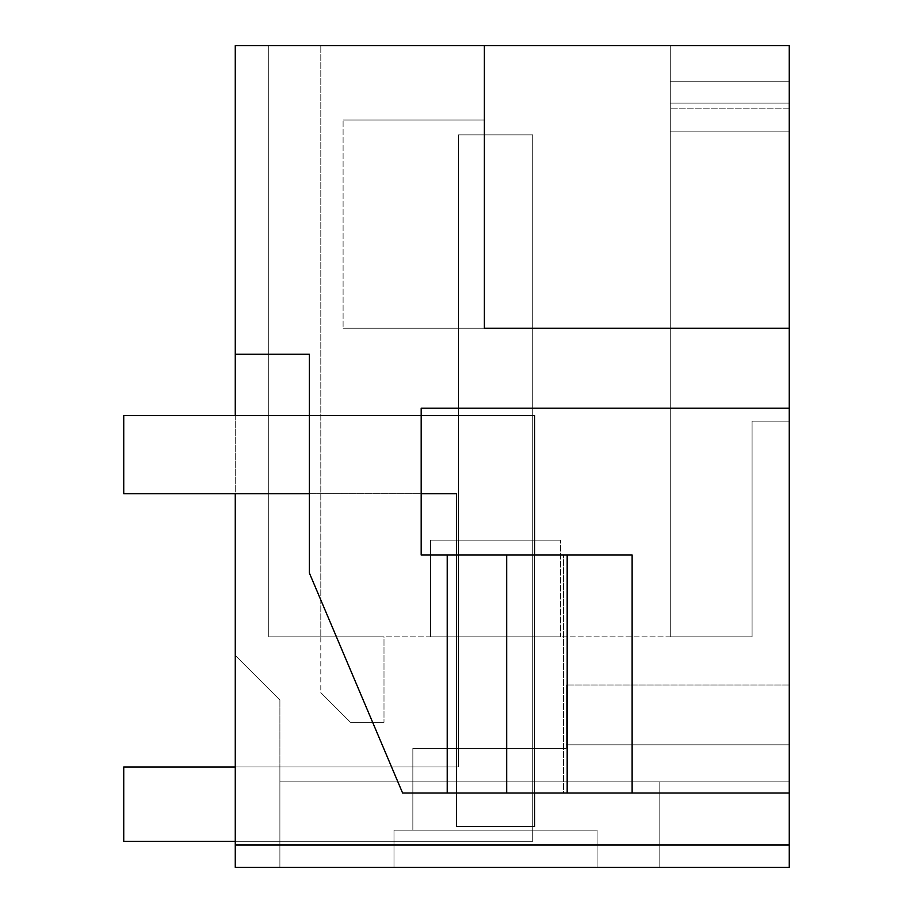 <?xml version="1.0" encoding="UTF-8"?>
<svg xmlns="http://www.w3.org/2000/svg" width="913" height="913" viewBox="0 0 913 913"><rect width="100%" height="100%" fill="white"/><g stroke="black" fill="none" stroke-linecap="round" stroke-linejoin="round"><path stroke-width="0.68" stroke-dasharray="4.57 3.42" d="M789.266 845.039L789.266 684.99L789.266 867.35L789.266 684.99L789.266 867.35L789.266 684.99L789.266 867.35L789.266 684.99L789.266 867.35L789.266 684.99L789.266 867.35L789.266 684.99L789.266 867.35L789.266 684.99L789.266 867.35L789.266 684.99L789.266 867.35L789.266 684.99L789.266 867.35L789.266 684.99L789.266 867.35L789.266 684.99L789.266 867.35L789.266 684.99L789.266 867.35L789.266 684.99L789.266 867.35L789.266 684.99L789.266 867.35L235.269 867.35L789.266 867.35L789.266 781.836L789.266 867.35L789.266 781.836L789.266 867.35L235.269 867.35L235.269 655.42L279.892 700.031L279.892 867.35L279.892 700.031L235.269 655.42L235.269 867.35L235.269 845.039L789.266 845.039L789.266 328.224L343.094 328.224L343.094 120.014L343.094 328.224L343.094 120.014L343.094 328.224L789.266 328.224L789.266 45.65L789.266 421.178L752.084 421.178L752.084 636.829L268.742 636.829L268.742 45.65L320.794 45.65L268.742 45.65L320.794 45.65L268.742 45.65L320.794 45.65L268.742 45.65L320.794 45.65L268.742 45.65L320.794 45.65L268.742 45.65L320.794 45.65L268.742 45.65L320.794 45.65L268.742 45.65L320.794 45.65L268.742 45.65L320.794 45.65L268.742 45.65L320.794 45.65L268.742 45.65L320.794 45.65L268.742 45.65L320.794 45.65L268.742 45.65L320.794 45.65L268.742 45.65L320.794 45.65L268.742 45.65L268.742 636.829L320.794 636.829L268.742 636.829L320.794 636.829L268.742 636.829L320.794 636.829L268.742 636.829L320.794 636.829L268.742 636.829L320.794 636.829L268.742 636.829L320.794 636.829L268.742 636.829L320.794 636.829L268.742 636.829L320.794 636.829L268.742 636.829L320.794 636.829L268.742 636.829L320.794 636.829L268.742 636.829L320.794 636.829L268.742 636.829L320.794 636.829L268.742 636.829L320.794 636.829L268.742 636.829L320.794 636.829L268.742 636.829L268.742 45.65L268.742 636.829L268.742 45.65L268.742 636.829L268.742 45.65L268.742 636.829L268.742 45.65L268.742 636.829L268.742 45.65L268.742 636.829L268.742 45.65L268.742 636.829L268.742 45.65L268.742 636.829L268.742 45.65L268.742 636.829L268.742 45.65L268.742 636.829L268.742 45.65L268.742 636.829L268.742 45.65L268.742 636.829L268.742 45.65L268.742 636.829L752.084 636.829L670.29 636.829L752.084 636.829L670.29 636.829L752.084 636.829L670.29 636.829L752.084 636.829L670.29 636.829L752.084 636.829L670.29 636.829L752.084 636.829L670.29 636.829L752.084 636.829L670.29 636.829L752.084 636.829L670.29 636.829L752.084 636.829L670.29 636.829L752.084 636.829L670.29 636.829L752.084 636.829L670.29 636.829L752.084 636.829L670.29 636.829L752.084 636.829L752.084 421.178L752.084 636.829L752.084 421.178L752.084 636.829L752.084 421.178L752.084 636.829L752.084 421.178L752.084 636.829L752.084 421.178L752.084 636.829L752.084 421.178L752.084 636.829L752.084 421.178L752.084 636.829L752.084 421.178L752.084 636.829L752.084 421.178L752.084 636.829L752.084 421.178L752.084 636.829L752.084 421.178L752.084 636.829L752.084 421.178L752.084 636.829L752.084 421.178L752.084 636.829L752.084 421.178L789.266 421.178L752.084 421.178L789.266 421.178L752.084 421.178L789.266 421.178L752.084 421.178L789.266 421.178L752.084 421.178L789.266 421.178L752.084 421.178L789.266 421.178L752.084 421.178L789.266 421.178L752.084 421.178L789.266 421.178L752.084 421.178L789.266 421.178L752.084 421.178L789.266 421.178L752.084 421.178L789.266 421.178L752.084 421.178L789.266 421.178L752.084 421.178L789.266 421.178L752.084 421.178L789.266 421.178L789.266 81.268L789.266 421.178L789.266 81.268L789.266 421.178L789.266 81.268L789.266 421.178L789.266 81.268L789.266 421.178L789.266 81.268L789.266 421.178L789.266 81.268L789.266 421.178L789.266 81.268L789.266 421.178L789.266 81.268L789.266 421.178L789.266 81.268L789.266 421.178L789.266 81.268L789.266 421.178L789.266 81.268L789.266 421.178L789.266 81.268L670.29 81.268L789.266 81.268L670.29 81.268L670.29 131.164L789.266 131.164L789.266 421.178L789.266 108.852L789.266 421.178L789.266 131.164L670.29 131.164L670.29 103.123L670.29 636.829L670.29 45.65L268.742 45.65L268.742 636.829L268.742 45.65L268.742 636.829L268.742 45.65L670.29 45.65L670.29 81.268L789.266 81.268L670.29 81.268L670.29 103.123L670.29 81.268L789.266 81.268L670.29 81.268L670.29 131.164L789.266 131.164L670.29 131.164L670.29 81.268L670.29 636.829L670.29 45.65L670.29 81.268L789.266 81.268L670.29 81.268L670.29 131.164L789.266 131.164L670.29 131.164L670.29 636.829L670.29 131.164L789.266 131.164L670.29 131.164L670.29 636.829L670.29 131.164L789.266 131.164L670.29 131.164L670.29 636.829L670.29 131.164L789.266 131.164L670.29 131.164L670.29 636.829L670.29 131.164L789.266 131.164L670.29 131.164L670.29 636.829L670.29 131.164L789.266 131.164L670.29 131.164L670.29 636.829L670.29 131.164L789.266 131.164L670.29 131.164L670.29 636.829L670.29 131.164L789.266 131.164L670.29 131.164L670.29 636.829L670.29 131.164L789.266 131.164L670.29 131.164L670.29 636.829L670.29 131.164L789.266 131.164L670.29 131.164L670.29 636.829L670.29 131.164L789.266 131.164L670.29 131.164L670.29 636.829L670.29 131.164L789.266 131.164L670.29 131.164L670.29 103.123L670.29 131.164L789.266 131.164L670.29 131.164L670.29 103.123L670.29 131.164L789.266 131.164L670.29 131.164L670.29 103.123L670.29 131.164L789.266 131.164L670.29 131.164L789.266 131.164L670.29 131.164L670.29 103.123L670.29 131.164L789.266 131.164L670.29 131.164L670.29 103.123L670.29 131.164L789.266 131.164L670.29 131.164L789.266 131.164L670.29 131.164L670.29 103.123L670.29 131.164L789.266 131.164L670.29 131.164L670.29 103.123L670.29 131.164L789.266 131.164L670.29 131.164L789.266 131.164L670.29 131.164L670.29 103.123L789.266 103.123L789.266 108.852L789.266 103.123L670.29 103.123L789.266 103.123L670.29 103.123L789.266 103.123L670.29 103.123L789.266 103.123L670.29 103.123L789.266 103.123L670.29 103.123L789.266 103.123L670.29 103.123L789.266 103.123L670.29 103.123L789.266 103.123L670.29 103.123L789.266 103.123L670.29 103.123L789.266 103.123L670.29 103.123L789.266 103.123L670.29 103.123L789.266 103.123L670.29 103.123L789.266 103.123L670.29 103.123L789.266 103.123L670.29 103.123L670.29 81.268L789.266 81.268L670.29 81.268L670.29 103.123L670.29 81.268L789.266 81.268L670.29 81.268L670.29 103.123L670.29 81.268L789.266 81.268L670.29 81.268L670.29 103.123L670.29 81.268L789.266 81.268L670.29 81.268L670.29 103.123L670.29 81.268L789.266 81.268L670.29 81.268L670.29 103.123L670.29 81.268L789.266 81.268L670.29 81.268L670.29 103.123L670.29 81.268L789.266 81.268L670.29 81.268L670.29 103.123L670.29 81.268L789.266 81.268L670.29 81.268L670.29 131.164L789.266 131.164L670.29 131.164L670.29 108.852L670.29 131.164L789.266 131.164L670.29 131.164L789.266 131.164L670.29 131.164L670.29 81.268L789.266 81.268L670.29 81.268L670.29 103.123L670.29 81.268L789.266 81.268L789.266 45.65L789.266 81.268L789.266 45.65L789.266 81.268L789.266 45.65L789.266 81.268L789.266 45.65L789.266 81.268L789.266 45.65L789.266 81.268L789.266 45.65L789.266 81.268L789.266 45.65L789.266 81.268L789.266 45.65L789.266 81.268L789.266 45.65L789.266 81.268L789.266 45.65L789.266 81.268L789.266 45.65L789.266 81.268L789.266 45.65L789.266 81.268L789.266 45.65L789.266 81.268L789.266 45.65L670.29 45.65L670.29 81.268L670.29 45.65L670.29 81.268L670.29 45.65L670.29 81.268L670.29 45.65L670.29 81.268L670.29 45.65L670.29 81.268L670.29 45.65L670.29 81.268L670.29 45.65L670.29 81.268L670.29 45.65L670.29 81.268L670.29 45.65L670.29 81.268L670.29 45.65L670.29 81.268L670.29 45.65L670.29 81.268L670.29 45.65L670.29 81.268L670.29 45.65L670.29 81.268L670.29 45.65L789.266 45.65L235.269 45.65L235.269 845.039L789.266 845.039L235.269 845.039M789.266 781.836L279.892 781.836L279.892 867.35L279.892 766.966L412.847 766.966L279.892 766.966L412.847 766.966L412.847 830.168L412.847 748.375L412.847 830.168L393.994 830.168L393.994 867.35L279.892 867.35L279.892 766.966L412.847 766.966L412.847 830.168L393.994 830.168L393.994 867.35L279.892 867.35L279.892 766.966L412.847 766.966L412.847 830.168L393.994 830.168L393.994 867.35L279.892 867.35L279.892 766.966L412.847 766.966L412.847 830.168L412.847 748.375L412.847 830.168L393.994 830.168L393.994 867.35L393.994 830.168L393.994 867.35L279.892 867.35L279.892 781.836L789.266 781.836L279.892 781.836L279.892 867.35L279.892 766.966L412.847 766.966L279.892 766.966L412.847 766.966L412.847 830.168L393.994 830.168L393.994 867.35L393.994 830.168L393.994 867.35L279.892 867.35L279.892 766.966L412.847 766.966L279.892 766.966L412.847 766.966L412.847 830.168L393.994 830.168L393.994 867.35L279.892 867.35L279.892 766.966L412.847 766.966L412.847 830.168L412.847 748.375L412.847 830.168L393.994 830.168L393.994 867.35L393.994 830.168L393.994 867.35L279.892 867.35L279.892 766.966L412.847 766.966L279.892 766.966L412.847 766.966L412.847 830.168L393.994 830.168L393.994 867.35L279.892 867.35L279.892 766.966L412.847 766.966L412.847 830.168L412.847 748.375L412.847 830.168L393.994 830.168L393.994 867.35L393.994 830.168L393.994 867.35L279.892 867.35L279.892 766.966L412.847 766.966L279.892 766.966L279.892 867.35L279.892 766.966L279.892 867.35L279.892 766.966L279.892 867.35L279.892 766.966L279.892 867.35L279.892 766.966L279.892 867.35L279.892 766.966L279.892 867.35L279.892 766.966L279.892 867.35L279.892 766.966L279.892 867.35L279.892 766.966L279.892 867.35L279.892 766.966L412.847 766.966L412.847 830.168L393.994 830.168L393.994 867.35L279.892 867.35L279.892 781.836L789.266 781.836M235.269 415.598L235.269 493.682M789.266 867.35L597.079 867.35L597.079 830.168L412.847 830.168L412.847 748.375L412.847 830.168L393.994 830.168L393.994 867.35L393.994 830.168L393.994 867.35L393.994 830.168L597.079 830.168L393.994 830.168L597.079 830.168L393.994 830.168L597.079 830.168L412.847 830.168L412.847 748.375L412.847 830.168L393.994 830.168L597.079 830.168L393.994 830.168L393.994 867.35L279.892 867.35L393.994 867.35L279.892 867.35L393.994 867.35L279.892 867.35L393.994 867.35L393.994 830.168L597.079 830.168L412.847 830.168L412.847 748.375L412.847 830.168L393.994 830.168L393.994 867.35L279.892 867.35L393.994 867.35L393.994 830.168L597.079 830.168L393.994 830.168L597.079 830.168L412.847 830.168L412.847 748.375L412.847 830.168L393.994 830.168L393.994 867.35L279.892 867.35L393.994 867.35L393.994 830.168L597.079 830.168L393.994 830.168L393.994 867.35L279.892 867.35L393.994 867.35L279.892 867.35L393.994 867.35L393.994 830.168L597.079 830.168L412.847 830.168L412.847 748.375L412.847 830.168L393.994 830.168L393.994 867.35L279.892 867.35L393.994 867.35L393.994 830.168L597.079 830.168L393.994 830.168L597.079 830.168L412.847 830.168L412.847 748.375L412.847 830.168L393.994 830.168L393.994 867.35L279.892 867.35L393.994 867.35L393.994 830.168L597.079 830.168L393.994 830.168L393.994 867.35L279.892 867.35L393.994 867.35L279.892 867.35L393.994 867.35L393.994 830.168L597.079 830.168L412.847 830.168L412.847 748.375L412.847 830.168L393.994 830.168L393.994 867.35L279.892 867.35L393.994 867.35L393.994 830.168L597.079 830.168L393.994 830.168L597.079 830.168L412.847 830.168L412.847 748.375L412.847 830.168L393.994 830.168L393.994 867.35L279.892 867.35L393.994 867.35L393.994 830.168L597.079 830.168L393.994 830.168L393.994 867.35L279.892 867.35L393.994 867.35L279.892 867.35L393.994 867.35L393.994 830.168L597.079 830.168L412.847 830.168L412.847 748.375L412.847 830.168L393.994 830.168L393.994 867.35L279.892 867.35L393.994 867.35L393.994 830.168L597.079 830.168L393.994 830.168L597.079 830.168L412.847 830.168L412.847 748.375L412.847 830.168L412.847 766.966L412.847 830.168L412.847 766.966L279.892 766.966L412.847 766.966L412.847 830.168L412.847 766.966L412.847 830.168L412.847 766.966L279.892 766.966L412.847 766.966L412.847 830.168L412.847 766.966L412.847 830.168L597.079 830.168L393.994 830.168L393.994 867.35L279.892 867.35L393.994 867.35L393.994 830.168L393.994 867.35L279.892 867.35L393.994 867.35L279.892 867.35L393.994 867.35L393.994 830.168L597.079 830.168L412.847 830.168L412.847 766.966L279.892 766.966L412.847 766.966L412.847 830.168L597.079 830.168L393.994 830.168L393.994 867.35L279.892 867.35L393.994 867.35L393.994 830.168L597.079 830.168L412.847 830.168L412.847 766.966L412.847 830.168L597.079 830.168L393.994 830.168L393.994 867.35L279.892 867.35L393.994 867.35L393.994 830.168L393.994 867.35L279.892 867.35L393.994 867.35L341.941 867.35L393.994 867.35L393.994 830.168L597.079 830.168L412.847 830.168L412.847 766.966L279.892 766.966L412.847 766.966L412.847 830.168L597.079 830.168L393.994 830.168L393.994 867.35L393.994 830.168L597.079 830.168L412.847 830.168L412.847 766.966L412.847 830.168L597.079 830.168L597.079 867.35L597.079 830.168L597.079 867.35L597.079 830.168L597.079 867.35L597.079 830.168L597.079 867.35L597.079 830.168L597.079 867.35L597.079 830.168L597.079 867.35L597.079 830.168L597.079 867.35L597.079 830.168L597.079 867.35L597.079 830.168L597.079 867.35L597.079 830.168L597.079 867.35L597.079 830.168L597.079 867.35L597.079 830.168L597.079 867.35L597.079 830.168L597.079 867.35L597.079 830.168L597.079 867.35L597.079 830.168L597.079 867.35L597.079 830.168L597.079 867.35L597.079 830.168L597.079 867.35L597.079 830.168L597.079 867.35L597.079 830.168L597.079 867.35L597.079 830.168L597.079 867.35L597.079 830.168L597.079 867.35L597.079 830.168L597.079 867.35L597.079 830.168L597.079 867.35L597.079 830.168L597.079 867.35L597.079 830.168L597.079 867.35L597.079 830.168L597.079 867.35L597.079 830.168L597.079 867.35L597.079 830.168L597.079 867.35L789.266 867.35L597.079 867.35L789.266 867.35L597.079 867.35L789.266 867.35L597.079 867.35L659.14 867.35L659.14 781.836L279.892 781.836L659.14 781.836L279.892 781.836L659.14 781.836L279.892 781.836L659.14 781.836L279.892 781.836L659.14 781.836L279.892 781.836L659.14 781.836L279.892 781.836L659.14 781.836L279.892 781.836L659.14 781.836L279.892 781.836L659.14 781.836L279.892 781.836L659.14 781.836L279.892 781.836L659.14 781.836L279.892 781.836L659.14 781.836L659.14 867.35L597.079 867.35L789.266 867.35L597.079 867.35L659.14 867.35L659.14 781.836L659.14 867.35L659.14 781.836L659.14 867.35L597.079 867.35L789.266 867.35L597.079 867.35L659.14 867.35L659.14 781.836L659.14 867.35L597.079 867.35L789.266 867.35L597.079 867.35L659.14 867.35L659.14 781.836L659.14 867.35L597.079 867.35L789.266 867.35L597.079 867.35L659.14 867.35L659.14 781.836L659.14 867.35L597.079 867.35L789.266 867.35L597.079 867.35L659.14 867.35L659.14 781.836L659.14 867.35L597.079 867.35L789.266 867.35L597.079 867.35L659.14 867.35L659.14 781.836L659.14 867.35L597.079 867.35L789.266 867.35L597.079 867.35L659.14 867.35L659.14 781.836L659.14 867.35L597.079 867.35L789.266 867.35L597.079 867.35L659.14 867.35L659.14 781.836L659.14 867.35L597.079 867.35L789.266 867.35L597.079 867.35L659.14 867.35L659.14 781.836L659.14 867.35L597.079 867.35L789.266 867.35L597.079 867.35L659.14 867.35L659.14 781.836L659.14 867.35L597.079 867.35L789.266 867.35L597.079 867.35L659.14 867.35L659.14 781.836L659.14 867.35L597.079 867.35L789.266 867.35M566.186 748.375L412.847 748.375L566.186 748.375L566.186 684.99L566.186 744.825L566.186 684.99L566.186 744.825L566.186 684.99L566.186 744.825L566.186 684.99L566.186 744.825L566.186 684.99L566.186 744.825L566.186 684.99L566.186 744.825L566.186 684.99L566.186 744.825L566.186 684.99L566.186 744.825L566.186 684.99L566.186 744.825L566.186 684.99L566.186 744.825L566.186 684.99L566.186 744.825L566.186 684.99L566.186 744.825L566.186 684.99L566.186 744.825L566.186 684.99L566.186 744.825L789.266 744.825L566.186 744.825L789.266 744.825L566.186 744.825L566.186 748.375L412.847 748.375L566.186 748.375L566.186 744.825L789.266 744.825L566.186 744.825L789.266 744.825L566.186 744.825L566.186 748.375L566.186 744.825L789.266 744.825L566.186 744.825L566.186 748.375L412.847 748.375L566.186 748.375L566.186 744.825L789.266 744.825L566.186 744.825L789.266 744.825L566.186 744.825L566.186 748.375L412.847 748.375L566.186 748.375L566.186 744.825L789.266 744.825L566.186 744.825L789.266 744.825L566.186 744.825L566.186 748.375L412.847 748.375L566.186 748.375L566.186 744.825L789.266 744.825L566.186 744.825L789.266 744.825L566.186 744.825L566.186 748.375L412.847 748.375L566.186 748.375L566.186 744.825L789.266 744.825L566.186 744.825L789.266 744.825L566.186 744.825L566.186 748.375L412.847 748.375L566.186 748.375L566.186 744.825L789.266 744.825L566.186 744.825L789.266 744.825L566.186 744.825L566.186 748.375L412.847 748.375L566.186 748.375L566.186 744.825L789.266 744.825L566.186 744.825L789.266 744.825L566.186 744.825L566.186 748.375L412.847 748.375L566.186 748.375L566.186 744.825L789.266 744.825L566.186 744.825L789.266 744.825L566.186 744.825L566.186 748.375L412.847 748.375L566.186 748.375L566.186 744.825L789.266 744.825L566.186 744.825L789.266 744.825L566.186 744.825L566.186 748.375L412.847 748.375L566.186 748.375L566.186 744.825L789.266 744.825L566.186 744.825L789.266 744.825L566.186 744.825L566.186 748.375L412.847 748.375L566.186 748.375L566.186 744.825L789.266 744.825L566.186 744.825L789.266 744.825L566.186 744.825L566.186 748.375L412.847 748.375L566.186 748.375L566.186 744.825L789.266 744.825L566.186 744.825L789.266 744.825L566.186 744.825L566.186 748.375L412.847 748.375L566.186 748.375M789.266 684.99L566.186 684.99L789.266 684.99M309.393 493.682L421.178 493.682L421.178 555.024L421.178 408.168L789.266 408.168L421.178 408.168L421.178 415.598L309.393 415.598L421.178 415.598L421.178 493.682L309.393 493.682L421.155 493.682L309.393 493.682L309.393 415.598L309.393 493.682L309.393 415.598L309.393 493.682L421.155 493.682L421.178 555.024L456.5 555.024L456.5 792.986L456.5 555.024L456.5 792.986L789.266 792.986L402.587 792.986L309.393 573.044L309.393 354.255L235.269 354.255M456.5 792.986L456.5 555.024L563.481 555.024L563.481 792.986L456.5 792.986L456.5 555.024L421.178 555.024L447.21 555.024L447.21 792.986L402.587 792.986L309.393 573.044L402.587 792.986L789.266 792.986M447.21 792.986L447.21 555.024L447.21 792.986L632.127 792.986L632.127 555.024L567.178 555.024L567.178 792.986M309.393 573.044L309.393 354.255L309.393 573.044M484.381 45.65L484.381 328.224L343.094 328.224L484.381 328.224L484.381 120.014L343.094 120.014L484.381 120.014L343.094 120.014L484.381 120.014L484.381 328.224M532.724 748.375L458.36 748.375L532.724 748.375L458.36 748.375L458.36 540.154L458.36 748.375L532.724 748.375L458.36 748.375L458.36 540.154L458.36 748.375L532.724 748.375L458.36 748.375L458.36 540.154L458.36 748.375L532.724 748.375L458.36 748.375L458.36 540.154L458.36 748.375L532.724 748.375L458.36 748.375L458.36 540.154L458.36 748.375L532.724 748.375L458.36 748.375L458.36 540.154L458.36 748.375L532.724 748.375L458.36 748.375L458.36 540.154L458.36 748.375L532.724 748.375L458.36 748.375L458.36 540.154L458.36 748.375L532.724 748.375L458.36 748.375L458.36 540.154L458.36 748.375L532.724 748.375L458.36 748.375L458.36 540.154L458.36 748.375L532.724 748.375L458.36 748.375L458.36 540.154L458.36 748.375L532.724 748.375L458.36 748.375L458.36 540.154L458.36 748.375L532.724 748.375L458.36 748.375L458.36 540.154L458.36 748.375L532.724 748.375L532.724 540.154L458.36 540.154L458.36 748.375L458.36 540.154L532.724 540.154L532.724 748.375L532.724 540.154L458.36 540.154L532.724 540.154L532.724 748.375L532.724 540.154L458.36 540.154L532.724 540.154L532.724 748.375L532.724 540.154L458.36 540.154L532.724 540.154L532.724 748.375L532.724 540.154L458.36 540.154L532.724 540.154L532.724 748.375L532.724 540.154L458.36 540.154L532.724 540.154L532.724 748.375L532.724 540.154L458.36 540.154L532.724 540.154L532.724 748.375L532.724 540.154L458.36 540.154L532.724 540.154L532.724 748.375L532.724 540.154L458.36 540.154L532.724 540.154L532.724 748.375L532.724 540.154L458.36 540.154L532.724 540.154L532.724 748.375L532.724 540.154L458.36 540.154L532.724 540.154L532.724 748.375L532.724 540.154L458.36 540.154L532.724 540.154L532.724 748.375L532.724 540.154L458.36 540.154L532.724 540.154L532.724 748.375L532.724 540.154L458.36 540.154L532.724 540.154L532.724 748.375M447.21 555.024L567.178 555.024M506.692 792.986L506.692 555.024M632.127 792.986L632.127 555.024L563.481 555.024L632.127 555.024L632.127 792.986L563.481 792.986L563.481 555.024L456.5 555.024M421.178 493.682L421.178 415.598L309.393 415.598L421.155 415.598L421.178 408.168L789.266 408.168M560.605 636.829L430.468 636.829L430.468 540.154L560.605 540.154L430.468 540.154L430.468 636.829L430.468 540.154L560.605 540.154L430.468 540.154L430.468 636.829L430.468 540.154L560.605 540.154L430.468 540.154L430.468 636.829L430.468 540.154L560.605 540.154L430.468 540.154L430.468 636.829L430.468 540.154L560.605 540.154L430.468 540.154L430.468 636.829L430.468 540.154L560.605 540.154L430.468 540.154L430.468 636.829L430.468 540.154L560.605 540.154L430.468 540.154L430.468 636.829L430.468 540.154L560.605 540.154L430.468 540.154L430.468 636.829L430.468 540.154L560.605 540.154L430.468 540.154L430.468 636.829L430.468 540.154L560.605 540.154L430.468 540.154L430.468 636.829L430.468 540.154L560.605 540.154L430.468 540.154L430.468 636.829L430.468 540.154L560.605 540.154L430.468 540.154L430.468 636.829L430.468 540.154L560.605 540.154L430.468 540.154L430.468 636.829L430.468 540.154L560.605 540.154L430.468 540.154L430.468 636.829L560.605 636.829L430.468 636.829L560.605 636.829L430.468 636.829L560.605 636.829L430.468 636.829L560.605 636.829L430.468 636.829L560.605 636.829L430.468 636.829L560.605 636.829L430.468 636.829L560.605 636.829L430.468 636.829L560.605 636.829L430.468 636.829L560.605 636.829L430.468 636.829L560.605 636.829L430.468 636.829L560.605 636.829L430.468 636.829L560.605 636.829L430.468 636.829L560.605 636.829L430.468 636.829L560.605 636.829L560.605 540.154L560.605 636.829M383.996 636.829L320.794 636.829L320.794 692.602L350.535 722.343L383.996 722.343L350.535 722.343L320.794 692.602L350.535 722.343L383.996 722.343L350.535 722.343L320.794 692.602L350.535 722.343L383.996 722.343L350.535 722.343L320.794 692.602L350.535 722.343L383.996 722.343L350.535 722.343L320.794 692.602L350.535 722.343L383.996 722.343L350.535 722.343L320.794 692.602L350.535 722.343L383.996 722.343L350.535 722.343L320.794 692.602L350.535 722.343L383.996 722.343L350.535 722.343L320.794 692.602L350.535 722.343L383.996 722.343L350.535 722.343L320.794 692.602L350.535 722.343L383.996 722.343L350.535 722.343L320.794 692.602L350.535 722.343L383.996 722.343L350.535 722.343L320.794 692.602L350.535 722.343L383.996 722.343L350.535 722.343L320.794 692.602L350.535 722.343L383.996 722.343L350.535 722.343L320.794 692.602L350.535 722.343L383.996 722.343L350.535 722.343L320.794 692.602L320.794 45.65L320.794 636.829L320.794 45.65L320.794 636.829L320.794 45.65L320.794 636.829L320.794 45.65L320.794 636.829L320.794 45.65L320.794 636.829L320.794 45.65L320.794 636.829L320.794 45.65L320.794 636.829L383.996 636.829L320.794 636.829L383.996 636.829L320.794 636.829L383.996 636.829L320.794 636.829L383.996 636.829L320.794 636.829L383.996 636.829L320.794 636.829L383.996 636.829L320.794 636.829L383.996 636.829L320.794 636.829L383.996 636.829L320.794 636.829L383.996 636.829L320.794 636.829L383.996 636.829L320.794 636.829L383.996 636.829L320.794 636.829L383.996 636.829L320.794 636.829L383.996 636.829L383.996 722.343L383.996 636.829M309.393 415.598L421.155 415.598M789.266 744.825L566.186 744.825L789.266 744.825M789.266 131.164L670.29 131.164L789.266 131.164M235.269 766.966L458.36 766.966L458.36 134.884L532.724 134.884L458.36 134.884L458.36 766.966L123.734 766.966L123.734 841.318L123.734 766.966L123.734 841.318L123.734 766.966L123.734 841.318L123.734 766.966L123.734 841.318L123.734 766.966L123.734 841.318L123.734 766.966L123.734 841.318L123.734 766.966L123.734 841.318L123.734 766.966L123.734 841.318L123.734 766.966L123.734 841.318L123.734 766.966L123.734 841.318L123.734 766.966L123.734 841.318L123.734 766.966L123.734 841.318L123.734 766.966L123.734 841.318L123.734 766.966L458.36 766.966L458.36 134.884L532.724 134.884L458.36 134.884L458.36 766.966L123.734 766.966L458.36 766.966L458.36 134.884L532.724 134.884L458.36 134.884L458.36 766.966L123.734 766.966L458.36 766.966L458.36 134.884L532.724 134.884L458.36 134.884L458.36 766.966L123.734 766.966L458.36 766.966L458.36 134.884L532.724 134.884L458.36 134.884L458.36 766.966L123.734 766.966L458.36 766.966L458.36 134.884L532.724 134.884L458.36 134.884L458.36 766.966L123.734 766.966L458.36 766.966L458.36 134.884L532.724 134.884L458.36 134.884L458.36 766.966L123.734 766.966L458.36 766.966L458.36 134.884L532.724 134.884L458.36 134.884L458.36 766.966L123.734 766.966L458.36 766.966L458.36 134.884L532.724 134.884L458.36 134.884L458.36 766.966L123.734 766.966L458.36 766.966L458.36 134.884L532.724 134.884L458.36 134.884L458.36 766.966L123.734 766.966L458.36 766.966L458.36 134.884L532.724 134.884L458.36 134.884L458.36 766.966L123.734 766.966L458.36 766.966L458.36 134.884L532.724 134.884L458.36 134.884L458.36 766.966L123.734 766.966L458.36 766.966L458.36 134.884L532.724 134.884L458.36 134.884L458.36 766.966L123.734 766.966L458.36 766.966L458.36 134.884L532.724 134.884L458.36 134.884L458.36 766.966L123.734 766.966L123.734 841.318L532.724 841.318L123.734 841.318L532.724 841.318L532.724 134.884L532.724 841.318L123.734 841.318L532.724 841.318L532.724 134.884L532.724 841.318L123.734 841.318L532.724 841.318L532.724 134.884L532.724 841.318L123.734 841.318L532.724 841.318L532.724 134.884L532.724 841.318L123.734 841.318L532.724 841.318L532.724 134.884L532.724 841.318L123.734 841.318L532.724 841.318L532.724 134.884L532.724 841.318L123.734 841.318L532.724 841.318L532.724 134.884L532.724 841.318L123.734 841.318L532.724 841.318L532.724 134.884L532.724 841.318L123.734 841.318L532.724 841.318L532.724 134.884L532.724 841.318L123.734 841.318L532.724 841.318L532.724 134.884L532.724 841.318L123.734 841.318L532.724 841.318L532.724 134.884L532.724 841.318L123.734 841.318L532.724 841.318L532.724 134.884L532.724 841.318L123.734 841.318L532.724 841.318L532.724 134.884L532.724 841.318L235.269 841.318M532.724 134.884L532.724 841.318L532.724 134.884M123.734 415.598L123.734 493.682L456.5 493.682L123.734 493.682L123.734 415.598L534.584 415.598L123.734 415.598L123.734 493.682L456.5 493.682L456.5 826.448L534.584 826.448L534.584 415.598L534.584 826.448L456.5 826.448L456.5 493.682L456.5 826.448L534.584 826.448L534.584 415.598L123.734 415.598M534.584 555.024L534.584 792.986M789.266 108.852L670.29 108.852L789.266 108.852"/><path stroke-width="1.37" d="M789.266 408.168L421.178 408.168L421.178 555.024L447.21 555.024L447.21 792.986L402.587 792.986L309.393 573.044L309.393 354.255L235.269 354.255L235.269 45.65L789.266 45.65L789.266 328.224L484.381 328.224L789.266 328.224L789.266 792.986L506.692 792.986L506.692 555.024L632.127 555.024L632.127 792.986M235.269 493.682L235.269 867.35L789.266 867.35L789.266 792.986M235.269 354.255L235.269 415.598M484.381 45.65L484.381 328.224M447.21 792.986L506.692 792.986M789.266 845.039L235.269 845.039M447.21 555.024L506.692 555.024M567.178 555.024L567.178 792.986M235.269 766.966L123.734 766.966L123.734 841.318L235.269 841.318M309.393 415.598L123.734 415.598L123.734 493.682L309.393 493.682M534.584 555.024L534.584 415.598L421.178 415.598M421.178 493.682L456.5 493.682L456.5 555.024M456.5 792.986L456.5 826.448L534.584 826.448L534.584 792.986"/></g></svg>
